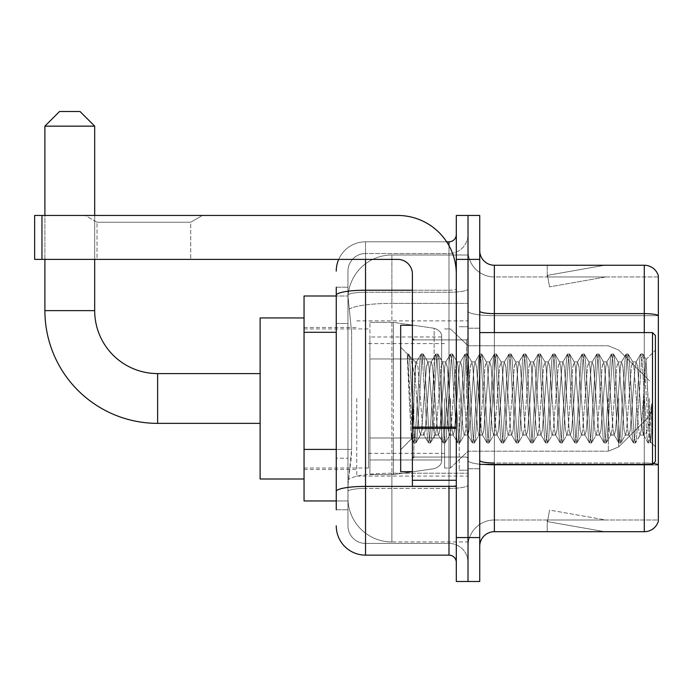 <?xml version="1.0" encoding="UTF-8"?>
<svg xmlns="http://www.w3.org/2000/svg" width="693" height="693" viewBox="0 0 693 693"><rect width="100%" height="100%" fill="white"/><g stroke="black" fill="none" stroke-linecap="round" stroke-linejoin="round"><path stroke-width="0.52" stroke-dasharray="3.46 2.6" d="M468.018 398.475L468.018 476.074L468.018 398.475M356.748 398.475L356.748 476.074L356.748 398.475M336.252 449.41L351.628 449.41L351.342 457.042L348.146 483.393L351.628 449.41L351.628 332.285L351.628 449.41L304.045 449.41L304.045 500.961L348.059 500.961L347.964 498.033A43.919 43.919 0 0 0 391.883 541.952L468.018 541.952L468.018 473.224L468.018 541.952L391.883 541.952L391.883 473.224L391.883 541.952A43.919 43.919 0 0 1 347.964 498.033L347.964 489.093L348.059 500.961L336.252 500.961M348.146 483.393L347.964 489.093L348.146 483.393M304.045 398.475L304.045 479.002L304.045 398.475M391.883 254.998L468.018 254.998L468.018 303.387L468.018 254.998L391.883 254.998A43.919 43.919 0 0 0 348.025 296.587L351.628 332.285L348.025 296.587A43.919 43.919 0 0 1 391.883 254.998L391.883 303.387L468.018 303.387L468.018 473.224L468.018 303.387L391.883 303.387L391.883 254.998A43.919 43.919 0 0 0 348.025 296.587M336.252 323.501L347.964 323.501L347.964 458.194L347.964 287.205L347.964 323.501L336.252 323.501L336.252 458.194L336.252 295.989L348.059 295.989L304.045 295.989L304.045 449.41M336.252 509.745L347.964 509.745L336.252 509.745L336.252 458.194L347.964 458.194L347.964 509.745L347.964 458.194L336.252 458.194M336.252 525.848A29.279 29.279 0 0 0 365.532 555.136L365.532 543.416A17.568 17.568 0 0 1 347.964 525.848L347.964 295.296L347.964 525.848A17.568 17.568 0 0 0 365.532 543.416L448.986 543.416L448.986 496.569L448.986 555.136A7.32 7.32 0 0 1 456.306 562.456L456.306 234.494L456.306 562.456M468.018 496.569L468.018 288.938L468.018 496.569M456.306 398.475L456.306 339.908L456.306 398.475M456.306 259.39L456.306 215.462L468.018 215.462L468.018 259.39L468.018 215.462L479.729 215.462L479.729 259.39L468.018 259.39L468.018 537.56L468.018 259.39L456.306 259.39L456.306 537.56L468.018 537.56L468.018 581.488L468.018 537.56L479.729 537.56L479.729 259.39M479.729 537.56L479.729 581.488L456.306 581.488L456.306 537.56M468.018 234.494L468.018 288.938L468.018 234.494A19.032 19.032 0 0 1 448.986 253.534A19.032 19.032 0 0 0 468.018 234.494A19.032 19.032 0 0 1 448.986 253.534L448.986 543.416L365.532 543.416L365.532 488.435L448.986 488.435A19.032 3.309 0 0 0 468.018 485.126A19.032 3.309 0 0 1 448.986 488.435L448.986 253.534L365.532 253.534L448.986 253.534M338.695 259.39A29.279 29.279 0 0 1 365.532 241.814L448.986 241.814A7.32 7.32 0 0 0 456.306 234.494A7.32 7.32 0 0 1 448.986 241.814L448.986 496.569L448.986 488.435L365.532 488.435L365.532 253.534L365.532 292.247L448.986 292.247A19.032 3.309 0 0 0 468.018 288.938A19.032 3.309 0 0 1 448.986 292.247L365.532 292.247L365.532 496.569L365.532 486.399L448.986 486.399A7.32 1.273 0 0 0 456.306 485.126A7.32 1.273 0 0 1 451.533 486.321M365.532 555.136L448.986 555.136M336.252 287.205L347.964 287.205L336.252 287.205L336.252 491.484A29.279 5.085 180 0 1 365.532 486.399L365.532 241.814A29.279 29.279 0 0 0 336.252 271.102A29.279 29.279 0 0 1 365.532 241.814L446.656 241.814M336.252 491.484L336.252 496.569M347.964 271.102L347.964 295.296L347.964 271.102A17.568 17.568 0 0 1 365.532 253.534A17.568 17.568 0 0 0 347.964 271.102A17.568 17.568 0 0 1 365.532 253.534M468.018 562.456A19.032 19.032 0 0 0 448.986 543.416A19.032 19.032 0 0 1 468.018 562.456A19.032 19.032 0 0 0 448.986 543.416M479.729 398.475L479.729 328.196L479.729 398.475M459.234 398.475L459.234 470.218L459.234 398.475M468.018 473.146L468.018 311.096L468.018 473.146M653.334 463.513A14.64 2.538 180 0 0 644.291 462.976L644.291 531.704A14.64 14.64 0 0 0 658.35 521.162L658.35 473.146L658.35 519.993L494.369 519.993L494.369 464.362M479.729 546.344L479.729 250.606L479.729 546.344A14.64 14.64 0 0 1 494.369 531.704L494.369 473.146L494.369 519.993L658.35 519.993L658.35 276.957L494.369 276.957A26.351 26.351 0 0 1 468.018 250.606L468.018 311.096L468.018 250.606A26.351 26.351 0 0 0 494.369 276.957L494.369 465.012A26.351 4.574 0 0 1 468.018 460.429A26.351 4.574 0 0 0 494.369 465.012L494.369 276.957A26.351 26.351 0 0 1 468.018 250.606M658.35 275.788A14.64 14.64 0 0 0 644.291 265.246L644.291 462.976A14.64 2.538 180 0 1 658.35 464.804L658.35 275.788A14.64 14.64 0 0 0 644.291 265.246L494.369 265.246A14.64 14.64 0 0 1 479.729 250.606M603.75 531.531A11.712 11.712 0 0 0 605.786 531.704L547.227 531.704L605.786 531.704A11.712 11.712 0 0 1 603.75 531.531A11.712 11.712 0 0 0 605.786 531.704A11.712 11.712 0 0 1 603.75 531.531A11.712 11.712 0 0 0 605.786 531.704A11.712 11.712 0 0 1 603.75 531.531A11.712 11.712 0 0 0 605.786 531.704A11.712 11.712 0 0 1 603.75 531.531A11.712 11.712 0 0 0 605.786 531.704A11.712 11.712 0 0 1 603.75 531.531L547.522 521.612L603.75 531.531M547.227 519.993L547.227 531.704L547.227 519.993L547.808 519.993L547.522 521.612L547.808 519.993L547.227 519.993L547.227 531.704L547.227 519.993L547.808 519.993L547.522 521.612L547.808 519.993L547.227 519.993L547.227 531.704L547.227 519.993L547.808 519.993L547.522 521.612L547.808 519.993L547.227 519.993L547.227 531.704L547.227 519.993L547.808 519.993L547.522 521.612L547.808 519.993L547.227 519.993L547.227 531.704L547.227 519.993L547.808 519.993L547.522 521.612L547.808 519.993L547.227 519.993M644.291 531.704L494.369 531.704M605.786 265.246L547.227 265.246L605.786 265.246A11.712 11.712 0 0 0 603.75 265.419A11.712 11.712 0 0 1 605.786 265.246A11.712 11.712 0 0 0 603.75 265.419A11.712 11.712 0 0 1 605.786 265.246A11.712 11.712 0 0 0 603.75 265.419A11.712 11.712 0 0 1 605.786 265.246A11.712 11.712 0 0 0 603.75 265.419A11.712 11.712 0 0 1 605.786 265.246A11.712 11.712 0 0 0 603.75 265.419A11.712 11.712 0 0 1 605.786 265.246M605.786 519.993L547.808 519.993L605.786 519.993L547.808 519.993L605.786 519.993L547.808 519.993L605.786 519.993L547.808 519.993L605.786 519.993L547.808 519.993L605.786 519.993L549.558 510.083L547.808 519.993L549.558 510.083L547.808 519.993L549.558 510.083L547.808 519.993L549.558 510.083L547.808 519.993L549.558 510.083L547.808 519.993L549.558 510.083L605.786 519.993M644.291 464.362L644.291 462.976L494.369 462.976L494.369 313.634L644.291 313.634A14.64 2.538 180 0 1 658.35 315.471L658.35 276.957L494.369 276.957M547.808 276.957L547.227 276.957L547.808 276.957L547.227 276.957L547.808 276.957L547.227 276.957L547.808 276.957L547.227 276.957L547.808 276.957L547.227 276.957L547.808 276.957L547.522 275.338L603.75 265.419L547.522 275.338L547.808 276.957L547.522 275.338L603.75 265.419L547.522 275.338L547.808 276.957L547.522 275.338L603.75 265.419L547.522 275.338L547.808 276.957L547.522 275.338L603.75 265.419L547.522 275.338L547.808 276.957L547.522 275.338L603.75 265.419L547.522 275.338L547.808 276.957L605.786 276.957L547.808 276.957L605.786 276.957L547.808 276.957L605.786 276.957L547.808 276.957L605.786 276.957L547.808 276.957L605.786 276.957L547.808 276.957L549.558 286.867L547.808 276.957M468.018 546.344A26.351 26.351 0 0 1 494.369 519.993A26.351 26.351 0 0 0 468.018 546.344A26.351 26.351 0 0 1 494.369 519.993M547.227 265.246L547.227 276.957L547.227 265.246M605.786 276.957L549.558 286.867L605.786 276.957M97.02 222.228L85.308 215.462L202.434 215.462L85.308 215.462L202.434 215.462L85.308 215.462L97.02 222.228L97.02 259.39L190.722 259.39L97.02 259.39L190.722 259.39L97.02 259.39L97.02 222.228L190.722 222.228L202.434 215.462L190.722 222.228L97.02 222.228L190.722 222.228L190.722 259.39L190.722 222.228L97.02 222.228M412.387 398.475L412.387 471.682L412.387 398.475M412.387 486.321L456.306 486.321L412.387 486.321L412.387 480.275L412.387 486.321L456.306 486.321L456.306 274.03A58.567 58.567 0 0 0 397.739 215.462L34.65 215.462L41.97 215.462L34.65 215.462L34.65 259.39L34.65 215.462L34.65 259.39L397.739 259.39A14.64 14.64 0 0 1 412.387 274.03L412.387 486.321M412.387 428.387L456.306 428.387L412.387 428.387L456.306 428.387L456.306 274.03A58.567 58.567 0 0 0 397.739 215.462L41.97 215.462L41.97 259.39L397.739 259.39A14.64 14.64 0 0 1 412.387 274.03L412.387 427.113L456.306 427.113L456.306 486.321L456.306 274.03A58.567 58.567 0 0 0 397.739 215.462L41.97 215.462L41.97 259.39L34.65 259.39L397.739 259.39A14.64 14.64 0 0 1 412.387 274.03L412.387 427.113L456.306 427.113L456.306 274.03M655.422 398.475L655.422 335.516L655.422 446.786L655.422 335.516L652.494 332.588L652.494 464.362L652.494 332.588L652.494 464.362L655.422 461.434L655.422 398.475M412.387 471.682L400.675 471.682L400.675 325.268L400.675 449.714L400.675 325.268L412.387 325.268M407.389 356.098L407.389 353.95L400.675 347.236L407.389 353.95L408.472 353.95L407.389 358.55L409.944 356.505L410.525 357.302L415.315 377.997L415.315 361.876L415.315 377.997L416.701 398.475L415.315 377.997L410.525 357.302L409.944 356.505L407.389 358.55L407.389 353.95L408.472 353.95L407.389 358.55L409.234 398.475L407.856 359.91L412.742 437.04L413.73 442.801L412.742 437.04L407.389 356.098M415.315 368.329L415.315 361.876L409.944 356.505L415.315 361.876L416.701 361.876L415.315 368.329L412.681 426.541L411.555 438.834L409.234 398.475L411.391 438.782L413.955 443L411.391 438.782L400.675 449.714L411.555 438.834L412.681 426.541L415.315 361.876L416.701 361.876L415.315 368.329M435.005 398.475L432.562 366.779L431.063 362.11L430.128 366.779L425.242 430.171L423.744 434.84L422.799 430.171L417.922 366.779L416.701 361.876L417.922 366.779L422.799 430.171L423.744 434.84L428.369 442.801L427.382 437.04L422.496 359.91L421.275 353.95L420.062 359.91L415.176 437.04L413.955 443L415.791 443L414.57 437.04L409.684 359.91L408.472 353.95L410.525 357.302L408.697 354.149L409.684 359.91L414.57 437.04L416.017 442.801L413.955 443L415.176 437.04L420.062 359.91L421.049 354.149L423.111 353.95L421.89 359.91L417.004 437.04L416.017 442.801L420.642 434.84L419.144 430.171L416.701 398.475L419.144 430.171L420.365 435.074L424.021 435.074L428.369 442.801L427.382 437.04L422.496 359.91L421.275 353.95L423.111 353.95L421.89 359.91L417.004 437.04L416.017 442.801L420.365 435.074L424.021 435.074L425.242 430.171L430.128 366.779L431.063 362.11L435.689 354.149L434.702 359.91L429.816 437.04L428.369 442.801L430.431 443L429.21 437.04L424.333 359.91L423.111 353.95L427.962 362.11L426.464 366.779L421.587 430.171L420.642 434.84L421.587 430.171L426.464 366.779L427.685 361.876L431.341 361.876L435.689 354.149L434.702 359.91L429.816 437.04L428.603 443L430.431 443L429.21 437.04L424.333 359.91L423.336 354.149L427.685 361.876L431.341 361.876L432.562 366.779L437.448 430.171L438.383 434.84L437.448 430.171L435.005 398.475M431.341 398.475L428.906 366.779L427.962 362.11L428.906 366.779L433.783 430.171L435.005 435.074L433.783 430.171L431.341 398.475M449.644 398.475L447.202 366.779L445.703 362.11L444.767 366.779L439.882 430.171L438.383 434.84L443.009 442.801L442.021 437.04L437.136 359.91L435.689 354.149L437.751 353.95L436.529 359.91L431.652 437.04L430.431 443L435.282 434.84L438.66 435.074L443.009 442.801L442.021 437.04L437.136 359.91L435.923 353.95L437.751 353.95L436.529 359.91L431.652 437.04L430.656 442.801L435.005 435.074L438.66 435.074L439.882 430.171L444.767 366.779L445.703 362.11L450.329 354.149L449.341 359.91L444.456 437.04L443.009 442.801L445.071 443L443.849 437.04L438.972 359.91L437.751 353.95L442.602 362.11L441.103 366.779L436.226 430.171L435.282 434.84L436.226 430.171L441.103 366.779L442.325 361.876L445.989 361.876L450.329 354.149L449.341 359.91L444.456 437.04L443.243 443L445.071 443L443.849 437.04L438.972 359.91L437.976 354.149L442.325 361.876L445.989 361.876L447.202 366.779L452.087 430.171L453.031 434.84L452.087 430.171L449.644 398.475M445.989 398.475L443.546 366.779L442.602 362.11L443.546 366.779L448.423 430.171L449.644 435.074L448.423 430.171L445.989 398.475M464.284 398.475L461.85 366.779L460.351 362.11L459.407 366.779L454.521 430.171L453.031 434.84L457.649 442.801L456.661 437.04L451.784 359.91L450.329 354.149L452.39 353.95L451.169 359.91L446.292 437.04L445.071 443L449.922 434.84L453.309 435.074L457.649 442.801L456.661 437.04L451.784 359.91L450.563 353.95L452.39 353.95L451.169 359.91L446.292 437.04L445.296 442.801L449.644 435.074L453.309 435.074L454.521 430.171L459.407 366.779L460.351 362.11L464.968 354.149L463.981 359.91L459.104 437.04L457.649 442.801L459.71 443L458.489 437.04L453.612 359.91L452.39 353.95L457.241 362.11L455.743 366.779L450.866 430.171L449.922 434.84L450.866 430.171L455.743 366.779L456.964 361.876L460.628 361.876L464.968 354.149L463.981 359.91L459.104 437.04L457.882 443L459.71 443L458.489 437.04L453.612 359.91L452.616 354.149L456.964 361.876L460.628 361.876L461.85 366.779L466.727 430.171L467.671 434.84L466.727 430.171L464.284 398.475M460.628 398.475L458.186 366.779L457.241 362.11L458.186 366.779L463.063 430.171L464.284 435.074L463.063 430.171L460.628 398.475M478.924 398.475L476.489 366.779L474.991 362.11L474.047 366.779L469.17 430.171L467.671 434.84L472.288 442.801L471.301 437.04L466.424 359.91L464.968 354.149L467.03 353.95L465.809 359.91L460.932 437.04L459.71 443L464.561 434.84L467.948 435.074L472.288 442.801L471.301 437.04L466.424 359.91L465.202 353.95L467.03 353.95L465.809 359.91L460.932 437.04L459.944 442.801L464.284 435.074L467.948 435.074L469.17 430.171L474.047 366.779L474.991 362.11L479.617 354.149L478.62 359.91L473.743 437.04L472.288 442.801L474.35 443L473.128 437.04L468.251 359.91L467.03 353.95L471.881 362.11L470.382 366.779L465.505 430.171L464.561 434.84L465.505 430.171L470.382 366.779L471.604 361.876L475.268 361.876L479.617 354.149L478.62 359.91L473.743 437.04L472.522 443L474.35 443L473.128 437.04L468.251 359.91L467.264 354.149L471.604 361.876L475.268 361.876L476.489 366.779L481.366 430.171L482.311 434.84L481.366 430.171L478.924 398.475M475.268 398.475L472.825 366.779L471.881 362.11L472.825 366.779L477.711 430.171L478.924 435.074L477.711 430.171L475.268 398.475M493.572 398.475L491.129 366.779L489.63 362.11L488.686 366.779L483.809 430.171L482.311 434.84L486.936 442.801L485.94 437.04L481.063 359.91L479.617 354.149L481.67 353.95L480.448 359.91L475.571 437.04L474.35 443L479.201 434.84L482.588 435.074L486.936 442.801L485.94 437.04L481.063 359.91L479.842 353.95L481.67 353.95L480.448 359.91L475.571 437.04L474.584 442.801L478.924 435.074L482.588 435.074L483.809 430.171L488.686 366.779L489.63 362.11L494.256 354.149L493.26 359.91L488.383 437.04L486.936 442.801L488.989 443L487.768 437.04L482.891 359.91L481.67 353.95L486.529 362.11L485.031 366.779L480.145 430.171L479.201 434.84L480.145 430.171L485.031 366.779L486.243 361.876L489.908 361.876L494.256 354.149L493.26 359.91L488.383 437.04L487.162 443L488.989 443L487.768 437.04L482.891 359.91L481.904 354.149L486.243 361.876L489.908 361.876L491.129 366.779L496.006 430.171L496.95 434.84L496.006 430.171L493.572 398.475M489.908 398.475L487.465 366.779L486.529 362.11L487.465 366.779L492.351 430.171L493.572 435.074L492.351 430.171L489.908 398.475M508.212 398.475L505.769 366.779L504.27 362.11L503.326 366.779L498.449 430.171L496.95 434.84L501.576 442.801L500.58 437.04L495.703 359.91L494.256 354.149L496.309 353.95L495.097 359.91L490.211 437.04L488.989 443L493.849 434.84L497.227 435.074L501.576 442.801L500.58 437.04L495.703 359.91L494.481 353.95L496.309 353.95L495.097 359.91L490.211 437.04L489.223 442.801L493.572 435.074L497.227 435.074L498.449 430.171L503.326 366.779L504.27 362.11L508.896 354.149L507.9 359.91L503.023 437.04L501.576 442.801L503.629 443L502.416 437.04L497.531 359.91L496.309 353.95L501.169 362.11L499.67 366.779L494.785 430.171L493.849 434.84L494.785 430.171L499.67 366.779L500.892 361.876L504.547 361.876L508.896 354.149L507.9 359.91L503.023 437.04L501.801 443L503.629 443L502.416 437.04L497.531 359.91L496.543 354.149L500.892 361.876L504.547 361.876L505.769 366.779L510.646 430.171L511.59 434.84L510.646 430.171L508.212 398.475M504.547 398.475L502.104 366.779L501.169 362.11L502.104 366.779L506.99 430.171L508.212 435.074L506.99 430.171L504.547 398.475M522.851 398.475L520.408 366.779L518.91 362.11L517.966 366.779L513.089 430.171L511.59 434.84L516.216 442.801L515.228 437.04L510.343 359.91L508.896 354.149L510.958 353.95L509.736 359.91L504.85 437.04L503.629 443L508.489 434.84L511.867 435.074L516.216 442.801L515.228 437.04L510.343 359.91L509.121 353.95L510.958 353.95L509.736 359.91L504.85 437.04L503.863 442.801L508.212 435.074L511.867 435.074L513.089 430.171L517.966 366.779L518.91 362.11L523.536 354.149L522.548 359.91L517.662 437.04L516.216 442.801L518.277 443L517.056 437.04L512.17 359.91L510.958 353.95L515.809 362.11L514.31 366.779L509.424 430.171L508.489 434.84L509.424 430.171L514.31 366.779L515.531 361.876L519.187 361.876L523.536 354.149L522.548 359.91L517.662 437.04L516.441 443L518.277 443L517.056 437.04L512.17 359.91L511.183 354.149L515.531 361.876L519.187 361.876L520.408 366.779L525.285 430.171L526.23 434.84L525.285 430.171L522.851 398.475M519.187 398.475L516.753 366.779L515.809 362.11L516.753 366.779L521.63 430.171L522.851 435.074L521.63 430.171L519.187 398.475M537.491 398.475L535.048 366.779L533.549 362.11L532.614 366.779L527.728 430.171L526.23 434.84L530.855 442.801L529.868 437.04L524.982 359.91L523.536 354.149L525.597 353.95L524.376 359.91L519.49 437.04L518.277 443L523.128 434.84L526.507 435.074L530.855 442.801L529.868 437.04L524.982 359.91L523.761 353.95L525.597 353.95L524.376 359.91L519.49 437.04L518.503 442.801L522.851 435.074L526.507 435.074L527.728 430.171L532.614 366.779L533.549 362.11L538.175 354.149L537.188 359.91L532.302 437.04L530.855 442.801L532.917 443L531.696 437.04L526.819 359.91L525.597 353.95L530.448 362.11L528.95 366.779L524.073 430.171L523.128 434.84L524.073 430.171L528.95 366.779L530.171 361.876L533.827 361.876L538.175 354.149L537.188 359.91L532.302 437.04L531.081 443L532.917 443L531.696 437.04L526.819 359.91L525.822 354.149L530.171 361.876L533.827 361.876L535.048 366.779L539.934 430.171L540.869 434.84L539.934 430.171L537.491 398.475M533.827 398.475L531.392 366.779L530.448 362.11L531.392 366.779L536.269 430.171L537.491 435.074L536.269 430.171L533.827 398.475M552.13 398.475L549.688 366.779L548.189 362.11L547.253 366.779L542.368 430.171L540.869 434.84L545.495 442.801L544.507 437.04L539.622 359.91L538.175 354.149L540.237 353.95L539.015 359.91L534.138 437.04L532.917 443L537.768 434.84L541.146 435.074L545.495 442.801L544.507 437.04L539.622 359.91L538.409 353.95L540.237 353.95L539.015 359.91L534.138 437.04L533.142 442.801L537.491 435.074L541.146 435.074L542.368 430.171L547.253 366.779L548.189 362.11L552.815 354.149L551.827 359.91L546.942 437.04L545.495 442.801L547.557 443L546.335 437.04L541.458 359.91L540.237 353.95L545.088 362.11L543.589 366.779L538.712 430.171L537.768 434.84L538.712 430.171L543.589 366.779L544.811 361.876L548.475 361.876L552.815 354.149L551.827 359.91L546.942 437.04L545.729 443L547.557 443L546.335 437.04L541.458 359.91L540.462 354.149L544.811 361.876L548.475 361.876L549.688 366.779L554.573 430.171L555.517 434.84L554.573 430.171L552.13 398.475M548.475 398.475L546.032 366.779L545.088 362.11L546.032 366.779L550.909 430.171L552.13 435.074L550.909 430.171L548.475 398.475M566.77 398.475L564.336 366.779L562.837 362.11L561.893 366.779L557.007 430.171L555.517 434.84L560.135 442.801L559.147 437.04L554.27 359.91L552.815 354.149L554.876 353.95L553.655 359.91L548.778 437.04L547.557 443L552.408 434.84L555.795 435.074L560.135 442.801L559.147 437.04L554.27 359.91L553.049 353.95L554.876 353.95L553.655 359.91L548.778 437.04L547.782 442.801L552.13 435.074L555.795 435.074L557.007 430.171L561.893 366.779L562.837 362.11L567.454 354.149L566.467 359.91L561.59 437.04L560.135 442.801L562.196 443L560.975 437.04L556.098 359.91L554.876 353.95L559.727 362.11L558.229 366.779L553.352 430.171L552.408 434.84L553.352 430.171L558.229 366.779L559.45 361.876L563.114 361.876L567.454 354.149L566.467 359.91L561.59 437.04L560.368 443L562.196 443L560.975 437.04L556.098 359.91L555.102 354.149L559.45 361.876L563.114 361.876L564.336 366.779L569.213 430.171L570.157 434.84L569.213 430.171L566.77 398.475M563.114 398.475L560.672 366.779L559.727 362.11L560.672 366.779L565.549 430.171L566.77 435.074L565.549 430.171L563.114 398.475M581.41 398.475L578.976 366.779L577.477 362.11L576.533 366.779L571.656 430.171L570.157 434.84L574.774 442.801L573.787 437.04L568.91 359.91L567.454 354.149L569.516 353.95L568.295 359.91L563.418 437.04L562.196 443L567.047 434.84L570.434 435.074L574.774 442.801L573.787 437.04L568.91 359.91L567.688 353.95L569.516 353.95L568.295 359.91L563.418 437.04L562.43 442.801L566.77 435.074L570.434 435.074L571.656 430.171L576.533 366.779L577.477 362.11L582.094 354.149L581.106 359.91L576.23 437.04L574.774 442.801L576.836 443L575.614 437.04L570.737 359.91L569.516 353.95L574.367 362.11L572.868 366.779L567.991 430.171L567.047 434.84L567.991 430.171L572.868 366.779L574.09 361.876L577.754 361.876L582.094 354.149L581.106 359.91L576.23 437.04L575.008 443L576.836 443L575.614 437.04L570.737 359.91L569.75 354.149L574.09 361.876L577.754 361.876L578.976 366.779L583.852 430.171L584.797 434.84L583.852 430.171L581.41 398.475M577.754 398.475L575.311 366.779L574.367 362.11L575.311 366.779L580.197 430.171L581.41 435.074L580.197 430.171L577.754 398.475M596.049 398.475L593.615 366.779L592.117 362.11L591.172 366.779L586.295 430.171L584.797 434.84L589.422 442.801L588.426 437.04L583.549 359.91L582.094 354.149L584.156 353.95L582.934 359.91L578.057 437.04L576.836 443L581.687 434.84L585.074 435.074L589.422 442.801L588.426 437.04L583.549 359.91L582.328 353.95L584.156 353.95L582.934 359.91L578.057 437.04L577.07 442.801L581.41 435.074L585.074 435.074L586.295 430.171L591.172 366.779L592.117 362.11L596.742 354.149L595.746 359.91L590.869 437.04L589.422 442.801L591.475 443L590.254 437.04L585.377 359.91L584.156 353.95L589.015 362.11L587.517 366.779L582.631 430.171L581.687 434.84L582.631 430.171L587.517 366.779L588.729 361.876L592.394 361.876L596.742 354.149L595.746 359.91L590.869 437.04L589.648 443L591.475 443L590.254 437.04L585.377 359.91L584.39 354.149L588.729 361.876L592.394 361.876L593.615 366.779L598.492 430.171L599.436 434.84L598.492 430.171L596.049 398.475M592.394 398.475L589.951 366.779L589.015 362.11L589.951 366.779L594.837 430.171L596.049 435.074L594.837 430.171L592.394 398.475M610.698 398.475L608.255 366.779L606.756 362.11L605.812 366.779L600.935 430.171L599.436 434.84L604.062 442.801L603.066 437.04L598.189 359.91L596.742 354.149L598.795 353.95L597.583 359.91L592.697 437.04L591.475 443L596.335 434.84L599.714 435.074L604.062 442.801L603.066 437.04L598.189 359.91L596.968 353.95L598.795 353.95L597.583 359.91L592.697 437.04L591.709 442.801L596.049 435.074L599.714 435.074L600.935 430.171L605.812 366.779L606.756 362.11L611.382 354.149L610.386 359.91L605.509 437.04L604.062 442.801L606.115 443L604.902 437.04L600.017 359.91L598.795 353.95L603.655 362.11L602.156 366.779L597.271 430.171L596.335 434.84L597.271 430.171L602.156 366.779L603.378 361.876L607.033 361.876L611.382 354.149L610.386 359.91L605.509 437.04L604.287 443L606.115 443L604.902 437.04L600.017 359.91L599.029 354.149L603.378 361.876L607.033 361.876L608.255 366.779L613.132 430.171L614.076 434.84L613.132 430.171L610.698 398.475M607.033 398.475L604.591 366.779L603.655 362.11L604.591 366.779L609.476 430.171L610.698 435.074L609.476 430.171L607.033 398.475M625.337 398.475L622.894 366.779L621.396 362.11L620.452 366.779L615.575 430.171L614.076 434.84L618.702 442.801L617.706 437.04L612.829 359.91L611.382 354.149L613.444 353.95L612.222 359.91L607.337 437.04L606.115 443L610.975 434.84L614.353 435.074L618.702 442.801L617.706 437.04L612.829 359.91L611.607 353.95L613.444 353.95L612.222 359.91L607.337 437.04L606.349 442.801L610.698 435.074L614.353 435.074L615.575 430.171L620.452 366.779L621.396 362.11L626.022 354.149L625.034 359.91L620.148 437.04L618.702 442.801L620.763 443L619.542 437.04L614.656 359.91L613.444 353.95L618.295 362.11L616.796 366.779L611.91 430.171L610.975 434.84L611.91 430.171L616.796 366.779L618.017 361.876L621.673 361.876L626.022 354.149L625.034 359.91L620.148 437.04L618.927 443L620.763 443L619.542 437.04L614.656 359.91L613.669 354.149L618.017 361.876L621.673 361.876L622.894 366.779L627.771 430.171L628.716 434.84L627.771 430.171L625.337 398.475M621.673 398.475L619.239 366.779L618.295 362.11L619.239 366.779L624.116 430.171L625.337 435.074L624.116 430.171L621.673 398.475M639.977 398.475L637.534 366.779L636.035 362.11L635.1 366.779L630.214 430.171L628.716 434.84L633.341 442.801L632.354 437.04L627.468 359.91L626.022 354.149L628.083 353.95L626.862 359.91L621.976 437.04L620.763 443L625.614 434.84L628.993 435.074L633.341 442.801L632.354 437.04L627.468 359.91L626.247 353.95L628.083 353.95L626.862 359.91L621.976 437.04L620.989 442.801L625.337 435.074L628.993 435.074L630.214 430.171L635.1 366.779L636.035 362.11L640.661 354.149L639.674 359.91L634.788 437.04L633.341 442.801L635.403 443L634.182 437.04L629.305 359.91L628.083 353.95L632.934 362.11L631.436 366.779L626.559 430.171L625.614 434.84L626.559 430.171L631.436 366.779L632.657 361.876L636.313 361.876L640.661 354.149L639.674 359.91L634.788 437.04L633.567 443L635.403 443L634.182 437.04L629.305 359.91L628.308 354.149L632.657 361.876L636.313 361.876L637.534 366.779L639.977 398.475C641.198 420.712 642.411 432.908 643.632 435.074L643.632 398.475L641.198 430.171L639.977 435.074L638.755 430.171L633.878 366.779L632.934 362.11L633.878 366.779L638.755 430.171L639.977 435.074L643.632 435.074L647.981 442.801L646.993 437.04L642.108 359.91L640.895 353.95L642.723 353.95L641.501 359.91L636.624 437.04L635.403 443L639.977 435.074L643.632 435.074L643.632 398.475L645.963 359.563L650.614 442.013L651.611 433.047L651.611 403.802C649.168 425.597 646.508 436.027 643.632 435.074L647.981 442.801L646.993 437.04L642.108 359.91L640.895 353.95L642.723 353.95L641.501 359.91L636.624 437.04L635.628 442.801L640.254 434.84L641.198 430.171L645.963 359.563L649.48 428.794L650.614 442.013L651.611 433.047L650.268 442.801L648.821 437.04L643.944 359.91L642.723 353.95L643.944 359.91L648.821 437.04L650.268 442.801L651.611 433.047L651.611 403.802L649.428 437.04L647.981 442.801L650.043 443L648.215 443L649.428 437.04L651.611 403.802C649.168 425.597 646.508 436.027 643.632 435.074C642.411 432.908 641.198 420.712 639.977 398.475M260.118 479.002L304.045 479.002L260.118 479.002L260.118 317.948L260.118 479.002L260.118 317.948L260.118 479.002L260.118 373.588L157.632 373.588L157.632 423.362A112.734 112.734 0 0 1 44.898 310.629L44.898 126.152L94.681 126.152L44.898 126.152L94.681 126.152L44.898 126.152L94.681 126.152L80.033 111.512L59.537 111.512L80.033 111.512L94.681 126.152L94.681 310.629L94.681 126.152M260.118 317.948L304.045 317.948L260.118 317.948L260.118 398.475L260.118 373.588L157.632 373.588A62.959 62.959 0 0 1 94.681 310.629L44.898 310.629L44.898 126.152L59.537 111.512L80.033 111.512L59.537 111.512L44.898 126.152M649.566 398.475L649.566 416.043L649.566 398.475M450.45 398.475L450.45 468.018L450.45 398.475M444.594 398.475L444.594 468.018L444.594 398.475M368.459 398.475L368.459 468.018L368.459 398.475M434.147 358.948L434.147 328.274C439.397 330.067 441.9 332.961 441.666 336.971L441.666 358.948L369.923 358.948L369.923 474.61L369.923 438.002L441.666 438.002L441.666 459.97L441.666 336.98L441.666 358.948L369.923 358.948L369.923 459.97L369.923 438.002L441.666 438.002L441.666 459.97L441.666 336.98L441.666 358.948L369.923 358.948L369.923 474.61L369.923 438.002L441.666 438.002L441.666 459.97L441.666 336.98L441.666 358.948L369.923 358.948L369.923 459.97L369.923 438.002L393.347 438.002L393.347 322.34L393.347 358.948L369.923 358.948L369.923 322.34L369.923 474.61L369.923 438.002L441.666 438.002L441.666 459.979L369.923 459.97L369.923 438.002L441.666 438.002L441.666 459.979L369.923 459.97L369.923 336.98L369.923 358.948L393.347 358.948L393.347 322.34L393.347 358.948L434.147 358.948L393.347 358.948M157.632 423.362L260.118 423.362L157.632 423.362A112.734 112.734 0 0 1 44.898 310.629L94.681 310.629L44.898 310.629M157.632 373.588A62.959 62.959 0 0 1 94.681 310.629M393.347 398.475L393.347 322.34L393.347 398.475M393.347 438.002L393.347 474.61L393.347 438.002L441.666 438.002L441.666 459.979L369.923 459.97M94.681 259.39L94.681 215.462M44.898 259.39L44.898 215.462M80.033 111.512L59.537 111.512M456.306 428.387L456.306 486.321M391.883 473.224A43.919 7.623 180 0 0 348.492 479.669A43.919 7.623 180 0 1 391.883 473.224L468.018 473.224L391.883 473.224L391.883 303.387L391.883 473.224M349.107 309.286A43.919 7.623 180 0 1 391.883 303.387A43.919 7.623 180 0 0 349.107 309.286M347.964 498.033A43.919 43.919 0 0 0 391.883 541.952M336.252 332.285L304.045 332.285M336.252 295.296A29.279 5.085 180 0 1 365.532 290.211L448.986 290.211L448.986 245.677M412.387 290.211L448.986 290.211A7.32 1.273 -0 0 0 456.306 288.938A7.32 1.273 0 0 1 448.986 290.211L448.986 486.321M365.532 241.814L365.532 259.39M365.532 292.247A17.568 3.049 180 0 0 347.964 295.296A17.568 3.049 180 0 1 365.532 292.247M365.532 488.435A17.568 3.049 180 0 0 347.964 491.484A17.568 3.049 180 0 1 365.532 488.435M365.532 543.416A17.568 17.568 0 0 1 347.964 525.848M494.369 332.588L494.369 462.976L644.291 462.976L644.291 332.588M479.729 311.096A14.64 2.538 0 0 0 494.369 313.634L494.369 265.246M479.729 460.429A14.64 2.538 0 0 0 494.369 462.976M658.35 315.67L494.369 315.67A26.351 4.574 0 0 1 468.018 311.096A26.351 4.574 0 0 0 494.369 315.67L658.35 315.67M658.35 465.012L494.369 465.012L658.35 465.012M412.387 480.275L456.306 480.275M466.554 398.475L466.554 339.908L466.554 398.475M413.851 398.475L413.851 457.042L413.851 398.475M618.719 398.475L618.719 446.89L618.719 398.475M608.359 398.475L608.359 451.186L608.359 398.475M369.923 322.34L393.347 322.34L434.147 328.274C439.397 330.067 441.9 332.961 441.666 336.971L441.666 358.948L441.666 336.971C441.9 332.961 439.397 330.067 434.147 328.274L393.347 322.34L369.923 322.34L393.347 322.34L434.147 328.274L434.147 438.002M456.306 427.113L412.387 427.113M41.97 259.39L41.97 215.462M356.748 320.876L468.018 320.876M304.045 327.468L356.748 327.468M304.045 469.482L356.748 469.482M356.748 476.074L468.018 476.074M456.306 339.908L412.387 339.908L456.306 339.908M456.306 457.042L412.387 457.042L456.306 457.042M468.018 328.196L479.729 328.196L468.018 328.196M459.234 470.218L468.018 470.218L459.234 470.218M459.234 326.732L468.018 326.732L459.234 326.732M468.018 468.754L479.729 468.754L468.018 468.754M479.729 464.362L652.494 464.362M413.851 339.908L466.554 339.908L468.018 338.444L466.554 339.908L413.851 339.908L412.387 338.444M413.851 457.042L466.554 457.042L468.018 458.506L466.554 457.042L413.851 457.042L412.387 458.506M645.963 359.563L655.422 350.164L645.963 359.563M650.614 442.013L655.422 446.786L650.614 442.013M479.729 332.588L652.494 332.588M646.127 359.624L642.948 354.149L646.127 359.624M650.762 441.961L650.268 442.801L650.762 441.961M416.424 362.11L421.049 354.149L416.424 362.11M649.566 416.043L618.719 446.89L608.359 451.186L618.719 446.89L649.566 416.043L618.719 446.89L608.359 451.186L468.018 451.186L450.45 468.018L444.594 468.018L450.45 468.018L468.018 451.186L608.359 451.186L468.018 451.186L450.45 468.018L444.594 468.018M368.459 453.378L444.594 453.378M304.045 468.018L368.459 468.018M304.045 328.932L368.459 328.932M368.459 343.572L444.594 343.572M444.594 328.932L450.45 328.932L468.018 345.764L608.359 345.764L468.018 345.764L450.45 328.932L444.594 328.932L450.45 328.932L468.018 345.764L608.359 345.764L618.719 350.06L649.566 380.907L618.719 350.06L608.359 345.764L618.719 350.06L649.566 380.907M441.666 336.971L369.923 336.98M369.923 474.61L393.347 474.61L434.147 468.676C439.397 466.883 441.9 463.989 441.666 459.979L441.666 459.979C441.9 463.989 439.397 466.883 434.147 468.676L393.347 474.61L369.923 474.61L393.347 474.61L434.147 468.676C439.397 466.883 441.9 463.989 441.666 459.979"/><path stroke-width="1.04" d="M336.252 323.501L336.252 287.205L336.252 295.989L304.045 295.989L304.045 500.961L336.252 500.961M336.252 509.745L336.252 287.205M456.306 537.56L456.306 581.488L468.018 581.488L468.018 537.56L468.018 581.488L479.729 581.488L479.729 537.56L468.018 537.56L468.018 259.39L468.018 537.56L456.306 537.56L456.306 259.39L468.018 259.39L468.018 215.462L468.018 259.39L479.729 259.39L479.729 537.56M479.729 259.39L479.729 215.462L456.306 215.462L456.306 259.39M365.532 259.39L365.532 555.136L448.986 555.136L448.986 486.321M446.656 241.814L448.986 241.814A7.32 7.32 0 0 0 456.306 234.494M336.252 496.569L336.252 458.194M456.306 562.456A7.32 7.32 0 0 0 448.986 555.136M336.252 271.102A29.279 29.279 0 0 1 338.695 259.39M365.532 555.136A29.279 29.279 0 0 1 336.252 525.848M479.729 546.344A14.64 14.64 0 0 1 494.369 531.704L644.291 531.704L644.291 464.362M658.35 275.788A14.64 14.64 0 0 0 644.291 265.246A14.64 14.64 0 0 1 658.35 275.788L658.35 521.162A14.64 14.64 0 0 1 644.291 531.704M653.334 463.513A14.64 2.538 180 0 1 658.35 464.804L658.35 315.471A14.64 2.538 180 0 0 644.291 313.634L644.291 265.246L494.369 265.246A14.64 14.64 0 0 1 479.729 250.606A14.64 14.64 0 0 0 494.369 265.246L494.369 332.588M260.118 423.362L157.632 423.362A112.734 112.734 0 0 1 44.898 310.629L44.898 259.39M157.632 423.362L157.632 373.588A62.959 62.959 0 0 1 94.681 310.629L94.681 259.39M59.537 111.512L80.033 111.512L94.681 126.152L44.898 126.152L59.537 111.512M94.681 215.462L94.681 126.152M44.898 215.462L44.898 126.152M304.045 317.948L260.118 317.948L260.118 479.002L304.045 479.002M456.306 486.321L412.387 486.321L412.387 427.113L456.306 427.113M456.306 274.03A58.567 58.567 0 0 0 397.739 215.462L41.97 215.462L41.97 259.39L397.739 259.39A14.64 14.64 0 0 1 412.387 274.03L412.387 427.113M41.97 259.39L34.65 259.39L34.65 215.462L41.97 215.462M652.494 332.588L655.422 335.516L655.422 461.434L652.494 464.362L652.494 332.588L479.729 332.588M412.387 325.268L400.675 325.268L400.675 471.682L412.387 471.682M336.252 332.285L304.045 332.285M336.252 449.41L304.045 449.41M451.533 486.321A7.32 1.273 0 0 1 448.986 486.399L365.532 486.399A29.279 5.085 180 0 0 336.252 491.484M336.252 295.296A29.279 5.085 180 0 1 365.532 290.211L412.387 290.211M448.986 245.677L448.986 241.814M494.369 464.362L494.369 531.704M644.291 332.588L644.291 313.634L494.369 313.634A14.64 2.538 0 0 1 479.729 311.096M494.369 462.976A14.64 2.538 0 0 1 479.729 460.429M44.898 310.629L94.681 310.629M456.306 428.387L412.387 428.387M412.387 480.275L456.306 480.275M260.118 373.588L157.632 373.588M479.729 464.362L652.494 464.362M413.851 339.908L412.387 338.444M413.851 457.042L412.387 458.506"/></g></svg>
